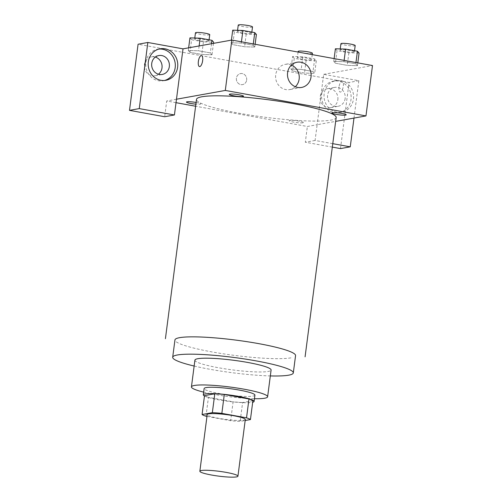 <?xml version="1.0" encoding="UTF-8"?>
<svg xmlns="http://www.w3.org/2000/svg" width="502" height="502" viewBox="0 0 502 502"><rect width="100%" height="100%" fill="white"/><g stroke="black" fill="none" stroke-linecap="round" stroke-linejoin="round"><path stroke-width="0.38" stroke-dasharray="2.51 1.88" d="M245.302 419.509A19.208 2.422 7.4 0 1 243.84 420.224A19.208 2.422 7.4 0 1 222.367 418.932A19.208 2.422 7.4 0 1 207.213 414.564M206.968 416.409L230.656 420.701A24.786 3.125 7.4 0 0 240.163 421.41L245.171 420.513M205.983 416.227L208.437 397.339L233.11 401.807L230.656 420.701M252.895 400.671L242.617 402.522L240.163 421.41M242.617 402.522A24.786 3.125 7.4 0 1 233.11 401.807M208.437 397.339A24.786 3.125 7.4 0 1 204.521 395.62M204.471 396.015A25.608 3.232 -172.6 0 0 218.941 399.899A25.608 3.232 -172.6 0 0 252.688 402.278M254.922 395.143A25.608 3.232 7.4 0 1 252.97 396.097A25.608 3.232 7.4 0 1 219.763 393.606A25.608 3.232 7.4 0 1 204.132 388.548M203.668 392.131A38.409 4.844 -172.6 0 0 214.881 394.484A38.409 4.844 -172.6 0 0 254.458 398.726M194.914 360.135A38.409 4.844 -172.6 0 0 218.357 367.721A38.409 4.844 -172.6 0 0 271.093 370.03M194.148 366.033A60.817 7.674 -172.6 0 0 209.811 369.259A60.817 7.674 -172.6 0 0 270.327 375.929M336.164 117.524A70.418 8.885 7.4 0 1 330.805 120.135A70.418 8.885 7.4 0 1 252.079 115.404A70.418 8.885 7.4 0 1 196.502 99.383M353.992 118.077L358.842 80.709L323.677 74.34L317.132 124.716L307.368 126.479L195.617 106.229M176.02 102.678L166.708 100.99L164.662 116.734M332.77 143.666L315.087 140.46L317.132 124.716L335.662 121.377M176.472 99.227L166.708 100.99M196.1 102.464A7.197 0.91 7.4 0 1 200.191 104.196A7.197 0.91 7.4 0 1 195.88 104.165M302.875 122.802A7.197 0.91 7.4 0 1 290.62 121.44A7.197 0.91 7.4 0 1 295.371 120.587A7.197 0.91 7.4 0 1 302.875 122.802M246.664 80.025A5.604 5.164 79.8 0 0 240.54 73.581A5.604 5.164 79.8 0 0 236.455 80.013A5.604 5.164 79.8 0 0 242.529 84.606A5.604 5.164 79.8 0 0 246.664 80.025A5.604 5.164 -100.2 0 1 242.529 84.606A5.604 5.164 -100.2 0 1 236.455 80.013A5.604 5.164 -100.2 0 1 240.546 73.581A5.604 5.164 -100.2 0 1 246.664 80.025M155.331 57.077A9.601 8.854 79.8 0 0 151.51 56.864A9.601 8.854 79.8 0 0 144.501 67.883A9.601 8.854 79.8 0 0 154.911 75.764A9.601 8.854 79.8 0 0 158.419 74.227M337.833 99.766A9.601 8.854 79.8 0 0 327.335 88.722A9.601 8.854 79.8 0 0 320.326 99.741A9.601 8.854 79.8 0 0 330.743 107.623A9.601 8.854 79.8 0 0 337.833 99.766M340.488 148.592L349.078 82.466L138.081 44.232M332.324 147.111L305.323 142.223L307.368 126.479M158.927 49.083A16.001 14.753 79.8 0 0 157.697 49.246A16.001 14.753 79.8 0 0 145.749 64.978A16.001 14.753 79.8 0 0 158.494 80.74A16.001 14.753 79.8 0 0 163.37 80.747A16.001 14.753 79.8 0 0 164.581 80.471M345.156 98.448A9.601 8.854 -100.2 0 1 338.066 106.305A9.601 8.854 -100.2 0 1 327.655 98.423A9.601 8.854 -100.2 0 1 334.665 87.404A9.601 8.854 -100.2 0 1 345.156 98.448M334.319 112.599A16.001 14.753 79.8 0 0 339.201 112.605A16.001 14.753 79.8 0 0 350.885 94.238A16.001 14.753 79.8 0 0 333.529 81.104A16.001 14.753 79.8 0 0 321.575 96.836A16.001 14.753 79.8 0 0 334.319 112.599M336.76 112.159A16.001 14.753 -100.2 0 1 324.016 96.397A16.001 14.753 -100.2 0 1 335.97 80.665A16.001 14.753 -100.2 0 1 353.326 93.799A16.001 14.753 -100.2 0 1 341.642 112.166A16.001 14.753 -100.2 0 1 336.76 112.159M358.842 80.709L349.078 82.466M315.087 140.46L305.323 142.223M188.645 47.834L188.306 50.476L189.957 52.321L201.798 54.467L212.001 54.774L210.325 52.923L198.497 50.784L188.294 50.476M189.938 37.882L191.588 39.727L189.957 52.321L201.798 54.467L211.988 54.768L210.344 52.93L198.497 50.784L188.306 50.476L189.969 52.321M231.077 42.77L232.746 44.615L244.568 46.761L254.778 47.069L253.102 45.224L241.274 43.078L231.071 42.77L232.727 44.615L244.568 46.761L254.765 47.062L253.115 45.224L241.274 43.078L231.077 42.77L231.422 40.129M334.125 58.59L333.761 61.382L335.411 63.221L347.252 65.367L357.462 65.674L355.786 63.829L343.958 61.683L333.755 61.376L335.43 63.227M292.622 56.488L294.272 58.332L306.12 60.478L316.31 60.78L314.66 58.941L302.819 56.795L292.622 56.488L290.991 69.081L292.641 70.926L304.482 73.072L314.672 73.374L313.01 71.535M316.31 60.78L314.672 73.374L313.028 71.535L301.181 69.389L290.978 69.081M314.66 58.941L313.028 71.535L301.181 69.389L290.991 69.081L292.653 70.926M294.272 58.332L292.641 70.926L304.482 73.072L314.685 73.38M323.677 74.34L372.503 65.542M291.417 65.084A12.801 11.803 79.8 0 0 285.149 64.381A12.801 11.803 79.8 0 0 275.692 74.861A12.801 11.803 79.8 0 0 289.685 89.582A12.801 11.803 79.8 0 0 295.314 86.733M339.026 86.946A5.604 2.052 -79.7 0 0 340.168 92.073A5.604 2.052 -79.7 0 0 343.186 86.928A5.604 2.052 -79.7 0 0 342.163 81.054A5.604 2.052 -79.7 0 0 339.026 86.946A5.604 2.052 100.3 0 1 342.157 81.048A5.604 2.052 100.3 0 1 343.18 86.928A5.604 2.052 100.3 0 1 340.161 92.073A5.604 2.052 100.3 0 1 339.026 86.946M199.501 66.584L199.507 66.584A5.604 2.052 -79.7 0 0 199.507 66.584A5.604 2.052 -79.7 0 0 202.639 60.692A5.604 2.052 -79.7 0 0 201.503 55.565L201.503 55.565M335.399 48.782L337.049 50.627L348.89 52.773L359.087 53.074M353.828 52.126A7.197 0.91 7.4 0 1 345.784 51.643A7.197 0.91 7.4 0 1 340.105 50.005A7.197 0.91 7.4 0 1 347.359 50.031A7.197 0.91 7.4 0 1 354.374 51.857A7.197 0.91 7.4 0 1 353.828 52.126M337.049 50.627L335.411 63.221L347.252 65.367L357.449 65.674L355.799 63.829L343.958 61.683L333.761 61.382M348.89 52.773L347.252 65.367M357.813 62.882L357.449 65.674M355.968 62.543L355.799 63.829M344.121 60.397L343.958 61.683M355.196 45.563A7.197 0.91 7.4 0 1 354.65 45.826A7.197 0.91 7.4 0 1 346.606 45.343A7.197 0.91 7.4 0 1 340.927 43.705M232.715 30.176L234.365 32.021L246.206 34.167L256.403 34.469M251.144 33.521A7.197 0.91 7.4 0 1 243.1 33.032A7.197 0.91 7.4 0 1 237.421 31.4A7.197 0.91 7.4 0 1 244.675 31.425A7.197 0.91 7.4 0 1 251.69 33.251A7.197 0.91 7.4 0 1 251.144 33.521M234.365 32.021L232.727 44.615M246.206 34.167L244.568 46.761M255.129 44.27L254.765 47.062M253.284 43.938L253.115 45.224M241.437 41.791L241.274 43.078M252.512 26.951A7.197 0.91 7.4 0 1 251.966 27.221A7.197 0.91 7.4 0 1 243.922 26.738A7.197 0.91 7.4 0 1 238.243 25.1M311.058 59.832A7.197 0.91 7.4 0 1 303.013 59.343A7.197 0.91 7.4 0 1 297.335 57.711A7.197 0.91 7.4 0 1 304.582 57.736A7.197 0.91 7.4 0 1 311.604 59.562A7.197 0.91 7.4 0 1 311.058 59.832M306.12 60.478L304.482 73.072M302.819 56.795L301.181 69.389M312.42 53.262A7.197 0.91 7.4 0 1 311.874 53.532A7.197 0.91 7.4 0 1 303.829 53.049A7.197 0.91 7.4 0 1 298.15 51.411M191.588 39.727L203.435 41.873L213.626 42.174M208.374 41.22A7.197 0.91 7.4 0 1 200.329 40.737A7.197 0.91 7.4 0 1 194.65 39.1A7.197 0.91 7.4 0 1 201.898 39.131A7.197 0.91 7.4 0 1 208.92 40.957A7.197 0.91 7.4 0 1 208.374 41.22M203.435 41.873L201.798 54.467M213.475 43.36L211.988 54.768M211.537 43.712L210.344 52.93M199.125 45.946L198.497 50.784M209.736 34.657A7.197 0.91 7.4 0 1 209.19 34.927A7.197 0.91 7.4 0 1 201.145 34.443A7.197 0.91 7.4 0 1 195.466 32.806M290.934 357.851A60.817 7.674 7.4 0 1 212.057 351.94A60.817 7.674 7.4 0 1 174.947 339.929M154.911 75.764L162.24 74.447M151.51 56.864L158.833 55.546M160.138 48.807L157.697 49.246M165.817 80.307L163.37 80.747M330.743 107.623L338.066 106.305M327.335 88.722L334.665 87.404M335.97 80.665L333.529 81.104M341.642 112.166L339.201 112.605M297.04 62.242L285.149 64.381M301.583 87.442L289.685 89.582M340.243 48.926L340.105 50.005M354.525 50.708L354.374 51.857M237.559 30.321L237.421 31.4M251.841 32.103L251.69 33.251M298.069 52.051L297.335 57.711M312.244 54.624L311.604 59.562M194.789 38.026L194.65 39.1M209.07 39.802L208.92 40.957"/><path stroke-width="0.75" d="M236.48 476.9A19.208 2.422 7.4 0 1 215.007 475.607A19.208 2.422 7.4 0 1 199.852 471.24A19.208 2.422 7.4 0 1 219.205 471.309A19.208 2.422 7.4 0 1 237.942 476.185A19.208 2.422 7.4 0 1 236.48 476.9M199.852 471.24L207.213 414.564A19.208 2.422 7.4 0 1 226.565 414.633A19.208 2.422 7.4 0 1 245.302 419.509L237.942 476.185M202.068 414.508L204.521 395.62L214.8 393.769A24.786 3.125 7.4 0 1 224.306 394.478L248.979 398.952L246.526 417.84L221.853 413.372A24.786 3.125 7.4 0 0 212.346 412.657L202.068 414.508A24.786 3.125 7.4 0 0 205.983 416.227L206.968 416.409M245.171 420.513L250.442 419.559A24.786 3.125 7.4 0 0 246.526 417.84M248.979 398.952A24.786 3.125 7.4 0 1 252.895 400.671L250.442 419.559M252.688 402.278A25.608 3.232 -172.6 0 0 254.1 401.443A25.608 3.232 -172.6 0 0 229.125 394.942A25.608 3.232 -172.6 0 0 203.316 394.848A25.608 3.232 -172.6 0 0 204.471 396.015M203.316 394.848L204.132 388.548A25.608 3.232 7.4 0 1 229.941 388.642A25.608 3.232 7.4 0 1 254.922 395.143L254.1 401.443M224.306 394.478L221.853 413.372M214.8 393.769L212.346 412.657M254.458 398.726A38.409 4.844 -172.6 0 0 267.616 396.793A38.409 4.844 -172.6 0 0 230.154 387.042A38.409 4.844 -172.6 0 0 191.438 386.898A38.409 4.844 -172.6 0 0 203.668 392.131M267.616 396.793L271.093 370.03A38.409 4.844 -172.6 0 0 233.631 360.273A38.409 4.844 -172.6 0 0 194.914 360.135L191.438 386.898M270.327 375.929A60.817 7.674 -172.6 0 0 293.312 372.911A60.817 7.674 -172.6 0 0 233.995 357.474A60.817 7.674 -172.6 0 0 172.694 357.248A60.817 7.674 -172.6 0 0 194.148 366.033M165.422 338.693L196.502 99.383A70.418 8.885 7.4 0 1 267.478 99.647A70.418 8.885 7.4 0 1 336.164 117.524L305.084 356.834M242.968 96.491A7.197 0.91 7.4 0 1 230.707 95.129A7.197 0.91 7.4 0 1 235.463 94.276A7.197 0.91 7.4 0 1 242.968 96.491M332.475 112.712A7.197 0.91 -172.6 0 0 339.979 114.933A7.197 0.91 -172.6 0 0 344.736 114.073A7.197 0.91 -172.6 0 0 332.475 112.712M195.617 106.229L176.02 102.678M335.662 121.377L365.964 115.924L225.298 90.435L176.472 99.227L174.426 114.971L139.261 108.601L147.845 42.475L183.017 48.851L176.472 99.227M195.88 104.165A7.197 0.91 7.4 0 1 186.468 102.075A7.197 0.91 7.4 0 1 196.1 102.464M158.419 74.227A9.601 8.854 79.8 0 0 162.002 67.908A9.601 8.854 79.8 0 0 155.331 57.077M174.426 114.971L164.662 116.734L129.497 110.358L138.081 44.232L147.845 42.475M332.77 143.666L350.258 146.835L340.488 148.592L332.324 147.111M169.325 66.59A9.601 8.854 -100.2 0 1 162.24 74.447A9.601 8.854 -100.2 0 1 151.742 63.403A9.601 8.854 -100.2 0 1 158.833 55.546A9.601 8.854 -100.2 0 1 169.325 66.59M164.581 80.471A16.001 14.753 79.8 0 0 175.054 62.38A16.001 14.753 79.8 0 0 158.927 49.083M160.935 80.301A16.001 14.753 -100.2 0 1 148.19 64.532A16.001 14.753 -100.2 0 1 160.138 48.807A16.001 14.753 -100.2 0 1 177.495 61.941A16.001 14.753 -100.2 0 1 165.817 80.307A16.001 14.753 -100.2 0 1 160.935 80.301M350.258 146.835L353.992 118.077M139.261 108.601L129.497 110.358M365.964 115.924L372.503 65.542L231.842 40.053L183.017 48.851M287.59 72.715A12.801 11.803 -100.2 0 1 297.04 62.242A12.801 11.803 -100.2 0 1 310.926 72.746A12.801 11.803 -100.2 0 1 301.583 87.442A12.801 11.803 -100.2 0 1 287.59 72.715M231.842 40.053L225.298 90.435M295.314 86.733A12.801 11.803 79.8 0 0 291.417 65.084M202.639 60.692A5.604 2.052 100.3 0 1 199.501 66.584A5.604 2.052 100.3 0 1 198.478 60.711A5.604 2.052 100.3 0 1 201.497 55.565A5.604 2.052 100.3 0 1 202.639 60.692M201.503 55.565A5.604 2.052 -79.7 0 0 198.485 60.711A5.604 2.052 -79.7 0 0 199.501 66.584M357.813 62.882L359.087 53.074L357.437 51.235L345.596 49.089L335.399 48.782L334.125 58.59M357.437 51.235L355.968 62.543M345.596 49.089L344.121 60.397M340.243 48.926L340.927 43.705A7.197 0.91 7.4 0 1 348.175 43.73A7.197 0.91 7.4 0 1 355.196 45.563L354.525 50.708M255.129 44.27L256.403 34.469L254.752 32.63L242.912 30.484L232.715 30.176L231.422 40.129M254.752 32.63L253.284 43.938M242.912 30.484L241.437 41.791M237.559 30.321L238.243 25.1A7.197 0.91 7.4 0 1 245.491 25.125A7.197 0.91 7.4 0 1 252.512 26.951L251.841 32.103M298.069 52.051L298.15 51.411A7.197 0.91 7.4 0 1 305.404 51.436A7.197 0.91 7.4 0 1 312.42 53.262L312.244 54.624M213.475 43.36L213.626 42.174L211.976 40.329L200.135 38.183L189.938 37.882L188.645 47.834M211.976 40.329L211.537 43.712M200.135 38.183L199.125 45.946M194.789 38.026L195.466 32.806A7.197 0.91 7.4 0 1 202.72 32.831A7.197 0.91 7.4 0 1 209.736 34.657L209.07 39.802M172.694 357.248L174.947 339.929A60.817 7.674 7.4 0 1 236.241 340.155A60.817 7.674 7.4 0 1 295.559 355.598L293.312 372.911"/></g></svg>
